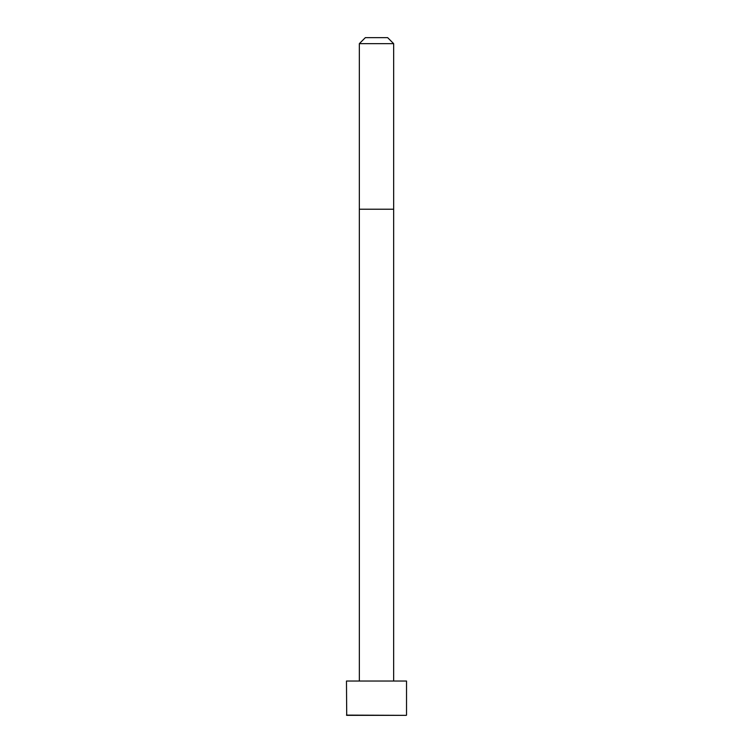 <?xml version="1.0" encoding="UTF-8"?>
<svg xmlns="http://www.w3.org/2000/svg" width="753" height="753" viewBox="0 0 753 753"><rect width="100%" height="100%" fill="white"/><g stroke="black" fill="none" stroke-linecap="round" stroke-linejoin="round"><path stroke-width="1.13" d="M406.526 715.115L406.526 681.032L346.474 681.032L346.709 715.35L406.291 715.35L346.474 715.115M376.5 43.655L359.341 43.655L359.341 209.221L393.659 209.221L393.659 43.655L376.5 43.655M393.659 43.655L387.654 37.65L365.346 37.65L359.341 43.655M393.65 681.032L393.659 209.221M359.35 681.032L359.341 209.221"/></g></svg>
